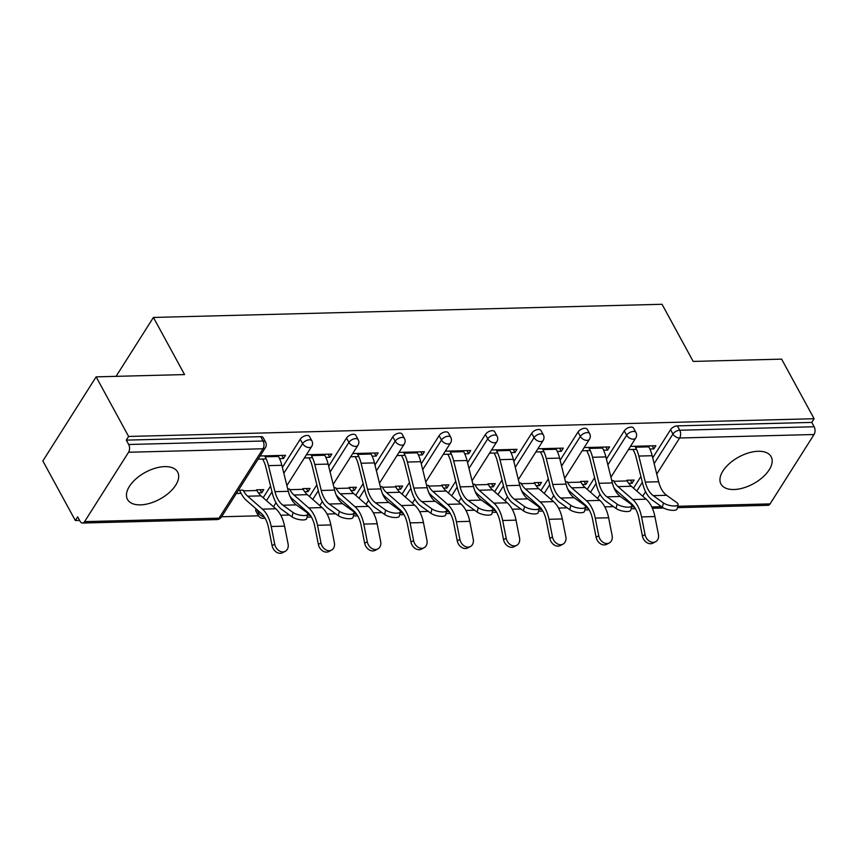 <?xml version="1.0" encoding="UTF-8"?>
<svg xmlns="http://www.w3.org/2000/svg" width="857" height="857" viewBox="0 0 857 857"><rect width="100%" height="100%" fill="white"/><g stroke="black" fill="none" stroke-linecap="round" stroke-linejoin="round"><path stroke-width="1.29" d="M140.462 504.869A28.57 15.233 151.4 0 0 169.118 492.7A28.57 15.233 151.4 0 0 177.667 472.068A28.57 15.233 151.4 0 0 164.694 466.626A28.57 15.233 151.4 0 0 136.038 478.806A28.57 15.233 151.4 0 0 127.489 499.427A28.57 15.233 151.4 0 0 140.462 504.869M733.946 489.518A28.57 15.233 151.4 0 0 762.612 477.338A28.57 15.233 151.4 0 0 771.15 456.717A28.57 15.233 151.4 0 0 758.188 451.275A28.57 15.233 151.4 0 0 729.521 463.455A28.57 15.233 151.4 0 0 720.983 484.076A28.57 15.233 151.4 0 0 733.946 489.518M75.341 520.553L77.666 516.878L80.044 521.227A5.496 3.224 -91.5 0 0 82.518 523.038A5.496 3.224 -91.5 0 0 84.597 521.634L128.561 452.25A5.496 3.224 -91.5 0 0 128.668 444.494L126.3 440.134L128.625 436.459L96.134 376.866L42.85 460.959L75.341 520.553L79.615 520.435M221.599 516.771L258.45 515.818M280.775 515.239L289.441 515.014M327.063 514.039L335.73 513.814M373.352 512.84L382.029 512.615M419.651 511.64L428.318 511.415M465.94 510.44L474.607 510.226M512.229 509.251L520.906 509.026M558.528 508.051L567.195 507.826M604.817 506.851L613.483 506.626M96.134 376.866L184.566 374.584L153.414 317.444L116.081 376.352M153.414 317.444L662.033 304.278L693.184 361.418L781.616 359.137L814.107 418.719L811.772 422.405L677.351 425.875L679.73 430.235L814.15 426.754L811.772 422.405M814.15 426.754A5.496 3.224 88.5 0 1 814.043 434.51L770.079 503.895A5.496 3.224 88.5 0 1 768.001 505.309L677.394 507.655M128.625 436.459L814.107 418.719M630.463 446.379L655.873 445.726L653.848 448.918L652.166 445.822M626.842 480.241L634.126 480.049L632.102 483.241L630.42 480.145M628.438 449.571L636.537 449.357M649.895 449.014L653.848 448.918M613.494 480.584L611.791 480.627M628.717 483.327L632.102 483.241M256.661 509.369L258.643 512.989A5.496 2.935 -28.6 0 0 258.268 515.507L255.889 511.147A5.496 2.935 -28.6 0 1 256.114 508.887M263.174 497.735L270.576 486.058M282.382 467.429L300.229 439.255A5.496 2.935 -28.6 0 1 307.01 435.463A5.496 2.935 -28.6 0 1 309.506 436.513L311.884 440.862A5.496 2.935 -28.6 0 0 309.388 439.812A5.496 2.935 151.4 0 0 302.607 443.605L300.229 439.255M126.3 440.134L260.721 436.663A5.496 2.935 -28.6 0 1 263.217 437.702L265.584 442.062A5.496 2.935 -28.6 0 0 263.099 441.012L260.721 436.663M626.038 500.595A5.496 2.935 -28.6 0 1 626.456 499.31M633.505 488.158L640.907 476.481M652.723 457.842L670.57 429.668A5.496 2.935 -28.6 0 1 677.351 425.875M325.853 457.402L329.806 457.295L331.83 454.114L306.42 454.767M304.396 457.959L312.494 457.745M302.8 488.619L310.073 488.436L308.059 491.618L306.367 488.533M304.674 491.704L308.059 491.618M289.452 488.972L287.748 489.015M348.285 507.783A5.496 2.935 -28.6 0 1 348.703 506.487M355.751 495.346L363.154 483.669M374.97 465.03L392.817 436.856A5.496 2.935 -28.6 0 1 399.598 433.064A5.496 2.935 -28.6 0 1 402.094 434.113L404.461 438.463A5.496 2.935 -28.6 0 0 401.976 437.424A5.496 2.935 151.4 0 0 395.195 441.216L392.817 436.856M418.43 455.003L422.394 454.906L424.408 451.714L398.998 452.367M396.984 455.56L405.082 455.346M395.388 486.23L402.661 486.037L400.637 489.229L398.955 486.133M397.262 489.315L400.637 489.229M382.029 486.572L380.326 486.615M440.862 505.384A5.496 2.935 -28.6 0 1 441.291 504.098M448.34 492.946L455.742 481.27M467.547 462.63L485.405 434.467A5.496 2.935 -28.6 0 1 492.186 430.675A5.496 2.935 -28.6 0 1 494.671 431.714L497.049 436.074A5.496 2.935 -28.6 0 0 494.553 435.024A5.496 2.935 151.4 0 0 487.772 438.816L485.405 434.467M511.018 452.614L514.971 452.507L516.996 449.325L491.586 449.979M489.561 453.16L497.66 452.957M487.965 483.83L495.25 483.648L493.225 486.83L491.543 483.734M489.84 486.915L493.225 486.83M474.617 484.173L472.914 484.216M533.45 502.984A5.496 2.935 -28.6 0 1 533.868 501.699M540.928 490.558L548.319 478.87M560.135 460.241L577.982 432.067A5.496 2.935 -28.6 0 1 584.763 428.275A5.496 2.935 -28.6 0 1 587.259 429.325L589.637 433.674A5.496 2.935 -28.6 0 0 587.141 432.624A5.496 2.935 151.4 0 0 580.36 436.417L577.982 432.067M603.596 450.214L607.559 450.107L609.584 446.925L584.174 447.579M582.149 450.771L590.248 450.557M580.553 481.441L587.827 481.248L585.813 484.43L584.12 481.345M582.428 484.526L585.813 484.43M567.205 481.784L565.502 481.827M579.739 501.795A5.496 2.935 -28.6 0 1 580.168 500.499M587.216 489.358L594.619 477.681M606.424 459.041L624.282 430.867A5.496 2.935 -28.6 0 1 631.063 427.075A5.496 2.935 -28.6 0 1 633.548 428.125L635.926 432.474A5.496 2.935 -28.6 0 0 633.43 431.435A5.496 2.935 151.4 0 0 626.649 435.227L624.282 430.867M534.265 482.63L541.538 482.448L539.514 485.63L537.832 482.545M536.128 485.715L539.514 485.63M520.906 482.984L519.203 483.027M557.307 451.414L561.271 451.307L563.285 448.125L537.875 448.779M535.861 451.971L543.959 451.757M487.162 504.184A5.496 2.935 -28.6 0 1 487.579 502.898M494.628 491.747L502.031 480.07M513.846 461.441L531.694 433.267A5.496 2.935 -28.6 0 1 538.475 429.475A5.496 2.935 -28.6 0 1 540.971 430.525L543.338 434.874A5.496 2.935 -28.6 0 0 540.853 433.824A5.496 2.935 151.4 0 0 534.072 437.616L531.694 433.267M441.676 485.03L448.95 484.837L446.936 488.029L445.244 484.933M443.551 488.115L446.936 488.029M428.329 485.373L426.625 485.416M464.73 453.803L468.683 453.707L470.707 450.514L445.297 451.178M443.273 454.36L451.371 454.156M394.574 506.583A5.496 2.935 -28.6 0 1 394.991 505.298M402.051 494.146L409.442 482.47M421.258 463.83L439.105 435.656A5.496 2.935 -28.6 0 1 445.886 431.864A5.496 2.935 -28.6 0 1 448.382 432.914L450.761 437.274A5.496 2.935 -28.6 0 0 448.265 436.224A5.496 2.935 151.4 0 0 441.484 440.016L439.105 435.656M349.088 487.429L356.373 487.237L354.348 490.418L352.666 487.333M350.963 490.515L354.348 490.418M335.74 487.772L334.037 487.815M372.142 456.203L376.094 456.095L378.119 452.914L352.709 453.567M350.684 456.76L358.783 456.545M301.996 508.972A5.496 2.935 -28.6 0 1 302.414 507.687M309.463 496.546L316.865 484.858M328.67 466.229L346.528 438.056A5.496 2.935 -28.6 0 1 353.309 434.263A5.496 2.935 -28.6 0 1 355.794 435.313L358.172 439.662A5.496 2.935 -28.6 0 0 355.676 438.613A5.496 2.935 151.4 0 0 348.895 442.405L346.528 438.056M256.511 489.818L263.785 489.636L261.76 492.818L260.078 489.722M236.35 493.471L241.138 493.353M258.385 492.904L261.76 492.818M243.152 490.161L238.375 490.29M279.553 458.602L283.517 458.495L285.531 455.313L260.121 455.967M258.107 459.148L266.206 458.945M607.559 450.107L605.878 447.022M561.271 451.307L559.578 448.222M514.971 452.507L513.289 449.411M468.683 453.707L467.001 450.611M422.394 454.906L420.701 451.81M376.094 456.095L374.413 453.01M329.806 457.295L328.124 454.21M283.517 458.495L281.824 455.399M678.101 504.612L677.073 508.994A8.238 2.71 -166.9 0 1 671.106 510.236A8.238 2.71 -166.9 0 1 662.375 507.29L663.393 502.92A8.238 2.71 13.1 0 0 672.124 505.855A8.238 2.71 13.1 0 0 678.101 504.612A8.238 2.71 13.1 0 0 676.751 502.566L666.628 495.303A24.542 14.387 88.5 0 1 661.475 489.154A24.542 14.387 88.5 0 1 658.658 481.741L652.188 455.71A29.309 17.172 -91.5 0 0 648.824 446.861L648.31 445.919M663.393 502.92L653.27 495.646A24.542 14.387 88.5 0 1 648.117 489.497A24.542 14.387 88.5 0 1 645.3 482.084L638.84 456.063A29.309 17.172 -91.5 0 0 635.466 447.204L634.962 446.272M632.937 449.454L633.452 450.396A24.542 14.387 88.5 0 1 636.269 457.809L642.739 483.83A29.309 17.172 -91.5 0 0 646.103 492.689A29.309 17.172 -91.5 0 0 652.252 500.027L662.375 507.29M655.594 541.731A8.238 6.417 62.1 0 0 658.412 534.275L654.909 516.557A29.309 17.172 88.5 0 0 651.063 505.576A29.309 17.172 88.5 0 0 646.135 499.203L631.363 486.283A24.542 14.387 -91.5 0 1 627.228 480.938L613.88 481.291A24.542 14.387 -91.5 0 0 618.004 486.626L632.777 499.545A29.309 17.172 88.5 0 1 637.715 505.919A29.309 17.172 88.5 0 1 641.55 516.91L645.053 534.629A8.238 6.417 62.1 0 0 655.594 541.731L652.948 543.134A8.238 6.417 -117.9 0 1 642.407 536.032L638.915 518.314A24.542 14.387 -91.5 0 0 635.69 509.112A24.542 14.387 -91.5 0 0 631.555 503.777L616.794 490.847A29.309 17.172 88.5 0 1 613.933 487.729M631.802 505.812L630.784 510.194A8.238 2.71 -166.9 0 1 624.817 511.425A8.238 2.71 -166.9 0 1 616.087 508.49L617.104 504.109A8.238 2.71 13.1 0 0 625.835 507.044A8.238 2.71 13.1 0 0 631.802 505.812A8.238 2.71 13.1 0 0 630.452 503.766L620.329 496.492A24.542 14.387 88.5 0 1 615.187 490.354A24.542 14.387 88.5 0 1 612.359 482.941L605.899 456.91A29.309 17.172 -91.5 0 0 602.535 448.061L602.021 447.118M617.104 504.109L606.981 496.846A24.542 14.387 88.5 0 1 601.828 490.697A24.542 14.387 88.5 0 1 599.011 483.284L592.541 457.263A29.309 17.172 -91.5 0 0 589.177 448.404L588.663 447.461M586.649 450.653L587.163 451.596A24.542 14.387 88.5 0 1 589.98 459.009L596.44 485.03A29.309 17.172 -91.5 0 0 599.814 493.878A29.309 17.172 -91.5 0 0 605.963 501.216L616.087 508.49M585.513 507.012L584.495 511.383A8.238 2.71 -166.9 0 1 578.518 512.625A8.238 2.71 -166.9 0 1 569.787 509.69L570.805 505.309A8.238 2.71 13.1 0 0 579.546 508.244A8.238 2.71 13.1 0 0 585.513 507.012A8.238 2.71 13.1 0 0 584.163 504.966L574.04 497.692A24.542 14.387 88.5 0 1 568.887 491.543A24.542 14.387 88.5 0 1 566.07 484.13L559.61 458.109A29.309 17.172 -91.5 0 0 556.236 449.261L555.722 448.318M570.805 505.309L560.692 498.035A24.542 14.387 88.5 0 1 555.54 491.897A24.542 14.387 88.5 0 1 552.722 484.484L546.252 458.452A29.309 17.172 -91.5 0 0 542.888 449.604L542.374 448.661M540.349 451.853L540.863 452.796A24.542 14.387 88.5 0 1 543.681 460.209L550.151 486.23A29.309 17.172 -91.5 0 0 553.515 495.078A29.309 17.172 -91.5 0 0 559.664 502.416L569.787 509.69M539.224 508.201L538.196 512.582A8.238 2.71 -166.9 0 1 532.229 513.825A8.238 2.71 -166.9 0 1 523.498 510.89L524.516 506.508A8.238 2.71 13.1 0 0 533.247 509.444A8.238 2.71 13.1 0 0 539.224 508.201A8.238 2.71 13.1 0 0 537.875 506.166L527.751 498.892A24.542 14.387 88.5 0 1 522.599 492.743A24.542 14.387 88.5 0 1 519.781 485.33L513.311 459.309A29.309 17.172 -91.5 0 0 509.947 450.461L509.433 449.518M524.516 506.508L514.393 499.235A24.542 14.387 88.5 0 1 509.24 493.086A24.542 14.387 88.5 0 1 506.423 485.673L499.963 459.652A29.309 17.172 -91.5 0 0 496.589 450.803L496.085 449.861M494.06 453.053L494.575 453.985A24.542 14.387 88.5 0 1 497.392 461.398L503.862 487.429A29.309 17.172 -91.5 0 0 507.226 496.278A29.309 17.172 -91.5 0 0 513.375 503.616L523.498 510.89M492.925 509.401L491.907 513.782A8.238 2.71 -166.9 0 1 485.94 515.025A8.238 2.71 -166.9 0 1 477.21 512.09L478.227 507.708A8.238 2.71 13.1 0 0 486.958 510.643A8.238 2.71 13.1 0 0 492.925 509.401A8.238 2.71 13.1 0 0 491.575 507.365L481.452 500.092A24.542 14.387 88.5 0 1 476.31 493.943A24.542 14.387 88.5 0 1 473.493 486.53L467.022 460.509A29.309 17.172 -91.5 0 0 463.658 451.65L463.144 450.718M478.227 507.708L468.104 500.434A24.542 14.387 88.5 0 1 462.951 494.285A24.542 14.387 88.5 0 1 460.134 486.872L453.664 460.852A29.309 17.172 -91.5 0 0 450.3 452.003L449.786 451.061M447.772 454.242L448.286 455.185A24.542 14.387 88.5 0 1 451.103 462.598L457.563 488.619A29.309 17.172 -91.5 0 0 460.937 497.478A29.309 17.172 -91.5 0 0 467.086 504.816L477.21 512.09M446.636 510.601L445.619 514.982A8.238 2.71 -166.9 0 1 439.641 516.225A8.238 2.71 -166.9 0 1 430.91 513.279L431.928 508.908A8.238 2.71 13.1 0 0 440.669 511.843A8.238 2.71 13.1 0 0 446.636 510.601A8.238 2.71 13.1 0 0 445.286 508.555L435.163 501.291A24.542 14.387 88.5 0 1 430.01 495.142A24.542 14.387 88.5 0 1 427.193 487.729L420.733 461.698A29.309 17.172 -91.5 0 0 417.359 452.85L416.845 451.907M431.928 508.908L421.815 501.634A24.542 14.387 88.5 0 1 416.663 495.485A24.542 14.387 88.5 0 1 413.845 488.072L407.375 462.052A29.309 17.172 -91.5 0 0 404.011 453.192L403.497 452.26M401.472 455.442L401.987 456.385A24.542 14.387 88.5 0 1 404.804 463.798L411.274 489.818A29.309 17.172 -91.5 0 0 414.638 498.678A29.309 17.172 -91.5 0 0 420.787 506.016L430.91 513.279M609.306 542.931A8.238 6.417 62.1 0 0 612.112 535.475L608.62 517.757A29.309 17.172 88.5 0 0 604.774 506.776A29.309 17.172 88.5 0 0 599.836 500.402L585.074 487.472A24.542 14.387 -91.5 0 1 580.939 482.137L567.58 482.48A24.542 14.387 -91.5 0 0 571.715 487.826L586.488 500.745A29.309 17.172 88.5 0 1 591.416 507.119A29.309 17.172 88.5 0 1 595.261 518.099L598.764 535.818A8.238 6.417 62.1 0 0 609.306 542.931L606.66 544.334A8.238 6.417 -117.9 0 1 596.118 537.221L592.616 519.503A24.542 14.387 -91.5 0 0 589.402 510.311A24.542 14.387 -91.5 0 0 585.267 504.966L570.494 492.047A29.309 17.172 88.5 0 1 567.634 488.918M563.006 544.131A8.238 6.417 62.1 0 0 565.824 536.675L562.321 518.956A29.309 17.172 88.5 0 0 558.485 507.976A29.309 17.172 88.5 0 0 553.547 501.602L538.774 488.672A24.542 14.387 -91.5 0 1 534.65 483.337L521.292 483.68A24.542 14.387 -91.5 0 0 525.427 489.026L540.189 501.945A29.309 17.172 88.5 0 1 545.127 508.319A29.309 17.172 88.5 0 1 548.973 519.299L552.476 537.018A8.238 6.417 62.1 0 0 563.006 544.131L560.371 545.534A8.238 6.417 -117.9 0 1 549.83 538.421L546.327 520.702A24.542 14.387 -91.5 0 0 543.113 511.5A24.542 14.387 -91.5 0 0 538.978 506.166L524.205 493.246A29.309 17.172 88.5 0 1 521.345 490.118M516.717 545.331A8.238 6.417 62.1 0 0 519.535 537.875L516.032 520.156A29.309 17.172 88.5 0 0 512.186 509.176A29.309 17.172 88.5 0 0 507.258 502.791L492.486 489.872A24.542 14.387 -91.5 0 1 488.351 484.537L475.003 484.88A24.542 14.387 -91.5 0 0 479.138 490.215L493.9 503.145A29.309 17.172 88.5 0 1 498.838 509.519A29.309 17.172 88.5 0 1 502.673 520.499L506.176 538.217A8.238 6.417 62.1 0 0 516.717 545.331L514.071 546.734A8.238 6.417 -117.9 0 1 503.53 539.621L500.038 521.902A24.542 14.387 -91.5 0 0 496.814 512.7A24.542 14.387 -91.5 0 0 492.679 507.365L477.917 494.446A29.309 17.172 88.5 0 1 475.057 491.318M470.429 546.52A8.238 6.417 62.1 0 0 473.235 539.074L469.743 521.356A29.309 17.172 88.5 0 0 465.897 510.365A29.309 17.172 88.5 0 0 460.959 503.991L446.197 491.072A24.542 14.387 -91.5 0 1 442.062 485.737L428.704 486.08A24.542 14.387 -91.5 0 0 432.839 491.415L447.611 504.345A29.309 17.172 88.5 0 1 452.539 510.718A29.309 17.172 88.5 0 1 456.385 521.699L459.888 539.417A8.238 6.417 62.1 0 0 470.429 546.52L467.783 547.923A8.238 6.417 -117.9 0 1 457.242 540.821L453.739 523.102A24.542 14.387 -91.5 0 0 450.525 513.9A24.542 14.387 -91.5 0 0 446.39 508.565L431.628 495.635A29.309 17.172 88.5 0 1 428.757 492.518M424.129 547.719A8.238 6.417 62.1 0 0 426.947 540.264L423.444 522.545A29.309 17.172 88.5 0 0 419.609 511.565A29.309 17.172 88.5 0 0 414.67 505.191L399.898 492.272A24.542 14.387 -91.5 0 1 395.773 486.926L382.415 487.279A24.542 14.387 -91.5 0 0 386.55 492.614L401.312 505.534A29.309 17.172 88.5 0 1 406.25 511.908A29.309 17.172 88.5 0 1 410.096 522.899L413.599 540.617A8.238 6.417 62.1 0 0 424.129 547.719L421.494 549.123A8.238 6.417 -117.9 0 1 410.953 542.02L407.45 524.302A24.542 14.387 -91.5 0 0 404.236 515.1A24.542 14.387 -91.5 0 0 400.101 509.765L385.329 496.835A29.309 17.172 88.5 0 1 382.468 493.718M400.348 511.8L399.33 516.182A8.238 2.71 -166.9 0 1 393.352 517.414A8.238 2.71 -166.9 0 1 384.622 514.479L385.639 510.097A8.238 2.71 13.1 0 0 394.37 513.032A8.238 2.71 13.1 0 0 400.348 511.8A8.238 2.71 13.1 0 0 398.998 509.754L388.874 502.481A24.542 14.387 88.5 0 1 383.722 496.342A24.542 14.387 88.5 0 1 380.904 488.929L374.434 462.898A29.309 17.172 -91.5 0 0 371.07 454.049L370.556 453.107M385.639 510.097L375.516 502.834A24.542 14.387 88.5 0 1 370.363 496.685A24.542 14.387 88.5 0 1 367.546 489.272L361.086 463.251A29.309 17.172 -91.5 0 0 357.712 454.392L357.208 453.449M355.184 456.642L355.698 457.584A24.542 14.387 88.5 0 1 358.515 464.997L364.986 491.018A29.309 17.172 -91.5 0 0 368.349 499.867A29.309 17.172 -91.5 0 0 374.498 507.215L384.622 514.479M377.841 548.919A8.238 6.417 62.1 0 0 380.658 541.463L377.155 523.745A29.309 17.172 88.5 0 0 373.309 512.765A29.309 17.172 88.5 0 0 368.381 506.391L353.609 493.471A24.542 14.387 -91.5 0 1 349.474 488.126L336.126 488.469A24.542 14.387 -91.5 0 0 340.261 493.814L355.023 506.733A29.309 17.172 88.5 0 1 359.961 513.107A29.309 17.172 88.5 0 1 363.797 524.088L367.299 541.806A8.238 6.417 62.1 0 0 377.841 548.919L375.195 550.323A8.238 6.417 -117.9 0 1 364.654 543.209L361.161 525.491A24.542 14.387 -91.5 0 0 357.937 516.3A24.542 14.387 -91.5 0 0 353.802 510.954L339.04 498.035A29.309 17.172 88.5 0 1 336.18 494.907M354.048 513L353.03 517.371A8.238 2.71 -166.9 0 1 347.064 518.614A8.238 2.71 -166.9 0 1 338.333 515.678L339.351 511.297A8.238 2.71 13.1 0 0 348.081 514.232A8.238 2.71 13.1 0 0 354.048 513A8.238 2.71 13.1 0 0 352.698 510.954L342.575 503.68A24.542 14.387 88.5 0 1 337.433 497.531A24.542 14.387 88.5 0 1 334.616 490.118L328.145 464.098A29.309 17.172 -91.5 0 0 324.782 455.249L324.267 454.306M339.351 511.297L329.227 504.023A24.542 14.387 88.5 0 1 324.075 497.885A24.542 14.387 88.5 0 1 321.257 490.472L314.787 464.44A29.309 17.172 -91.5 0 0 311.423 455.592L310.909 454.649M308.895 457.842L309.409 458.784A24.542 14.387 88.5 0 1 312.227 466.197L318.686 492.218A29.309 17.172 -91.5 0 0 322.061 501.066A29.309 17.172 -91.5 0 0 328.21 508.405L338.333 515.678M331.552 550.119A8.238 6.417 62.1 0 0 334.359 542.663L330.866 524.945A29.309 17.172 88.5 0 0 327.02 513.964A29.309 17.172 88.5 0 0 322.082 507.59L307.32 494.66A24.542 14.387 -91.5 0 1 303.185 489.326L289.827 489.668A24.542 14.387 -91.5 0 0 293.962 495.014L308.734 507.933A29.309 17.172 88.5 0 1 313.662 514.307A29.309 17.172 88.5 0 1 317.508 525.287L321.011 543.006A8.238 6.417 62.1 0 0 331.552 550.119L328.906 551.522A8.238 6.417 -117.9 0 1 318.365 544.409L314.862 526.691A24.542 14.387 -91.5 0 0 311.648 517.489A24.542 14.387 -91.5 0 0 307.513 512.154L292.751 499.235A29.309 17.172 88.5 0 1 289.891 496.107M307.759 514.189L306.742 518.571A8.238 2.71 -166.9 0 1 300.764 519.813A8.238 2.71 -166.9 0 1 292.033 516.878L293.051 512.497A8.238 2.71 13.1 0 0 301.793 515.432A8.238 2.71 13.1 0 0 307.759 514.189A8.238 2.71 13.1 0 0 306.41 512.154L296.286 504.88A24.542 14.387 88.5 0 1 291.134 498.731A24.542 14.387 88.5 0 1 288.316 491.318L281.857 465.297A29.309 17.172 -91.5 0 0 278.482 456.449L277.968 455.506M293.051 512.497L282.939 505.223A24.542 14.387 88.5 0 1 277.786 499.074A24.542 14.387 88.5 0 1 274.968 491.661L268.498 465.64A29.309 17.172 -91.5 0 0 265.134 456.792L264.62 455.849M262.596 459.041L263.11 459.973A24.542 14.387 88.5 0 1 265.927 467.386L272.397 493.418A29.309 17.172 -91.5 0 0 275.761 502.266A29.309 17.172 -91.5 0 0 281.91 509.604L292.033 516.878M285.252 551.319A8.238 6.417 62.1 0 0 288.07 543.863L284.567 526.144A29.309 17.172 88.5 0 0 280.732 515.164A29.309 17.172 88.5 0 0 275.793 508.779L261.021 495.86A24.542 14.387 -91.5 0 1 256.896 490.525L243.538 490.868A24.542 14.387 -91.5 0 0 247.673 496.203L262.435 509.133A29.309 17.172 88.5 0 1 267.373 515.507A29.309 17.172 88.5 0 1 271.219 526.487L274.722 544.206A8.238 6.417 62.1 0 0 285.252 551.319L282.617 552.722A8.238 6.417 -117.9 0 1 272.076 545.609L268.573 527.891A24.542 14.387 -91.5 0 0 265.359 518.689A24.542 14.387 -91.5 0 0 261.224 513.354L246.452 500.434A29.309 17.172 88.5 0 1 241.513 494.06L239.446 490.258M814.043 434.51L679.622 437.991L656.751 474.082M645.589 491.693L642.718 496.224M651.77 506.958L661.55 506.701M677.705 506.283L770.079 503.895M654.159 463.658L672.938 434.028A5.496 2.935 151.4 0 1 679.73 430.235A5.496 3.224 88.5 0 1 679.622 437.991A5.496 3.353 -147.6 0 1 672.938 434.028L670.57 429.668M635.091 508.072A5.496 3.224 88.5 0 1 633.569 508.79L635.487 508.737M84.597 521.634L219.028 518.153L262.992 448.768L128.561 452.25M128.668 444.494L263.099 441.012A5.496 3.224 -91.5 0 1 262.992 448.768A5.496 3.353 32.4 0 0 265.402 447.633A5.496 5.496 0 0 0 265.584 442.062M82.518 523.038L216.939 519.567A5.496 3.224 -91.5 0 0 219.028 518.153A5.496 3.353 32.4 0 0 221.438 517.017L265.402 447.633M627.003 499.781L628.352 502.256M629.284 502.93L629.745 502.191M636.815 491.05L642.354 482.298M634.598 507.29A5.496 3.353 -147.6 0 1 631.716 506.176M607.87 464.858L626.649 435.227A5.496 3.353 -147.6 0 0 633.323 439.191A5.496 3.353 32.4 0 0 635.744 438.045A5.496 5.496 0 0 0 635.926 432.474M580.714 500.981L582.053 503.455M582.996 504.12L583.456 503.391M590.516 492.239L596.065 483.498M534.414 502.181L535.764 504.644M536.696 505.319L537.168 504.58M544.227 493.439L549.766 484.698M561.581 466.058L580.36 436.417A5.496 3.353 -147.6 0 0 587.034 440.391A5.496 3.353 32.4 0 0 589.455 439.245A5.496 5.496 0 0 0 589.637 433.674M488.126 503.38L489.476 505.844M490.408 506.519L490.868 505.78M497.938 494.639L503.477 485.887M515.282 467.258L534.072 437.616A5.496 3.353 -147.6 0 0 540.746 441.58A5.496 3.353 32.4 0 0 543.156 440.444A5.496 5.496 0 0 0 543.338 434.874M441.837 504.569L443.176 507.044M444.119 507.719L444.579 506.98M451.639 495.839L457.188 487.087M468.993 468.447L487.772 438.816A5.496 3.353 -147.6 0 0 494.446 442.78A5.496 3.353 32.4 0 0 496.867 441.644A5.496 5.496 0 0 0 497.049 436.074M395.538 505.769L396.887 508.244M397.819 508.919L398.291 508.18M405.35 497.039L410.889 488.286M422.705 469.647L441.484 440.016A5.496 3.353 -147.6 0 0 448.157 443.98A5.496 3.353 32.4 0 0 450.578 442.844A5.496 5.496 0 0 0 450.761 437.274M349.249 506.969L350.599 509.444M351.531 510.108L352.002 509.379M359.062 498.228L364.6 489.486M376.416 470.847L395.195 441.216A5.496 3.353 -147.6 0 0 401.869 445.179A5.496 3.353 32.4 0 0 404.279 444.033A5.496 5.496 0 0 0 404.461 438.463M302.96 508.169L304.299 510.633M305.242 511.308L305.703 510.568M312.762 499.427L318.311 490.686M330.116 472.046L348.895 442.405A5.496 3.353 -147.6 0 0 355.569 446.379A5.496 3.353 32.4 0 0 357.99 445.233A5.496 5.496 0 0 0 358.172 439.662M264.256 516.878A5.496 3.353 -147.6 0 1 258.643 512.989L259.414 511.768M266.473 500.627L272.012 491.875M283.828 473.246L302.607 443.605A5.496 3.353 -147.6 0 0 309.281 447.568A5.496 3.353 32.4 0 0 311.702 446.433A5.496 5.496 0 0 0 311.884 440.862M588.309 508.49A5.496 3.353 -147.6 0 1 585.427 507.376M542.01 509.69A5.496 3.353 -147.6 0 1 539.139 508.576M495.721 510.89A5.496 3.353 -147.6 0 1 492.839 509.776M449.432 512.09A5.496 3.353 -147.6 0 1 446.551 510.965M403.133 513.279A5.496 3.353 -147.6 0 1 400.262 512.165M356.844 514.479A5.496 3.353 -147.6 0 1 353.962 513.364M310.555 515.678A5.496 3.353 -147.6 0 1 307.674 514.564M645.3 482.084L658.658 481.741M653.27 495.646L666.628 495.303M638.84 456.063L652.188 455.71M635.466 447.204L648.824 446.861M654.909 516.557L641.55 516.91M642.407 536.032L645.053 534.629M631.363 486.283L618.004 486.626M646.135 499.203L632.777 499.545M599.011 483.284L612.359 482.941M606.981 496.846L620.329 496.492M592.541 457.263L605.899 456.91M589.177 448.404L602.535 448.061M552.722 484.484L566.07 484.13M560.692 498.035L574.04 497.692M546.252 458.452L559.61 458.109M542.888 449.604L556.236 449.261M506.423 485.673L519.781 485.33M514.393 499.235L527.751 498.892M499.963 459.652L513.311 459.309M496.589 450.803L509.947 450.461M460.134 486.872L473.493 486.53M468.104 500.434L481.452 500.092M453.664 460.852L467.022 460.509M450.3 452.003L463.658 451.65M413.845 488.072L427.193 487.729M421.815 501.634L435.163 501.291M407.375 462.052L420.733 461.698M404.011 453.192L417.359 452.85M608.62 517.757L595.261 518.099M596.118 537.221L598.764 535.818M585.074 487.472L571.715 487.826M599.836 500.402L586.488 500.745M562.321 518.956L548.973 519.299M549.83 538.421L552.476 537.018M538.774 488.672L525.427 489.026M553.547 501.602L540.189 501.945M516.032 520.156L502.673 520.499M503.53 539.621L506.176 538.217M492.486 489.872L479.138 490.215M507.258 502.791L493.9 503.145M469.743 521.356L456.385 521.699M457.242 540.821L459.888 539.417M446.197 491.072L432.839 491.415M460.959 503.991L447.611 504.345M423.444 522.545L410.096 522.899M410.953 542.02L413.599 540.617M399.898 492.272L386.55 492.614M414.67 505.191L401.312 505.534M367.546 489.272L380.904 488.929M375.516 502.834L388.874 502.481M361.086 463.251L374.434 462.898M357.712 454.392L371.07 454.049M377.155 523.745L363.797 524.088M364.654 543.209L367.299 541.806M353.609 493.471L340.261 493.814M368.381 506.391L355.023 506.733M321.257 490.472L334.616 490.118M329.227 504.023L342.575 503.68M314.787 464.44L328.145 464.098M311.423 455.592L324.782 455.249M330.866 524.945L317.508 525.287M318.365 544.409L321.011 543.006M307.32 494.66L293.962 495.014M322.082 507.59L308.734 507.933M274.968 491.661L288.316 491.318M282.939 505.223L296.286 504.88M268.498 465.64L281.857 465.297M265.134 456.792L278.482 456.449M284.567 526.144L271.219 526.487M272.076 545.609L274.722 544.206M261.021 495.86L247.673 496.203M275.793 508.779L262.435 509.133M663.543 508.008L652.391 508.297M631.223 508.319A5.496 5.496 0 0 0 633.569 508.79M584.924 509.519A5.496 5.496 0 0 0 589.027 509.647M597.522 498.367L600.071 494.35M610.934 477.199L635.744 438.045M538.635 510.718A5.496 5.496 0 0 0 542.738 510.847M551.222 499.567L553.772 495.55M564.645 478.388L589.455 439.245M492.347 511.918A5.496 5.496 0 0 0 496.449 512.047M504.934 500.767L507.483 496.739M518.356 479.588L543.156 440.444M446.047 513.118A5.496 5.496 0 0 0 450.15 513.247M458.645 501.966L461.195 497.938M472.057 480.788L496.867 441.644M399.758 514.307A5.496 5.496 0 0 0 403.861 514.436M412.346 503.166L414.895 499.138M425.768 481.988L450.578 442.844M353.47 515.507A5.496 5.496 0 0 0 357.573 515.635M366.057 504.355L368.606 500.338M379.48 483.187L404.279 444.033M307.17 516.707A5.496 5.496 0 0 0 311.273 516.835M319.768 505.555L322.318 501.538M333.18 484.387L357.99 445.233M258.268 515.507A5.496 5.496 0 0 0 264.984 518.035M273.469 506.755L276.018 502.727M286.891 485.576L311.702 446.433M216.939 519.567A5.496 5.496 0 0 0 221.438 517.017"/></g></svg>

